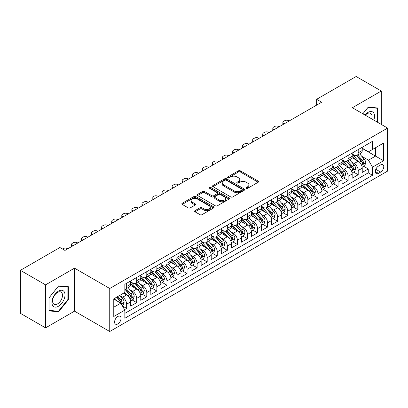 <?xml version="1.0" encoding="UTF-8"?>
<svg xmlns="http://www.w3.org/2000/svg" width="408" height="408" viewBox="0 0 408 408"><rect width="100%" height="100%" fill="white"/><g stroke="black" fill="none" stroke-linecap="round" stroke-linejoin="round"><path stroke-width="0.61" d="M246.284 188.307A0.979 0.566 0 0 0 247.666 188.307L258.167 182.249A1.397 0.806 0 0 0 258.575 181.677A1.397 0.806 0 0 0 258.167 181.106L240.383 170.835A1.397 0.806 0 0 0 238.405 170.835L227.904 176.899A0.979 0.566 0 0 0 227.618 177.296A0.979 0.566 0 0 0 227.904 177.699A0.979 0.566 0 0 0 229.291 177.699L230.648 176.914A4.473 2.581 0 0 1 236.971 176.914L238.456 177.771A4.473 2.581 0 0 1 239.766 179.596A4.473 2.581 0 0 1 238.456 181.422L237.094 182.203A0.979 0.566 0 0 0 236.808 182.606A0.979 0.566 0 0 0 237.094 183.003A0.979 0.566 0 0 0 238.481 183.003L239.838 182.218A4.473 2.581 0 0 1 246.162 182.218L247.646 183.075A4.473 2.581 0 0 1 248.951 184.901A4.473 2.581 0 0 1 247.646 186.726L246.284 187.512A0.979 0.566 0 0 0 245.999 187.91A0.979 0.566 0 0 0 246.284 188.307L246.284 187.512M117.8 323.952A4.554 2.632 120 0 0 120.778 319.933A4.554 2.632 120 0 0 120.079 316.287A4.554 2.632 120 0 0 117.8 316.511A4.554 2.632 120 0 0 114.821 320.525A4.554 2.632 120 0 0 115.52 324.176A4.554 2.632 120 0 0 117.8 323.952M195.024 210.661A1.397 0.806 0 0 0 194.616 211.227A1.397 0.806 0 0 0 195.024 211.798L200.017 214.679A1.397 0.806 0 0 0 201.991 214.679L213.649 207.947A1.397 0.806 0 0 0 214.062 207.376A1.397 0.806 0 0 0 213.649 206.81L195.865 196.539A1.397 0.806 0 0 0 193.887 196.539L182.228 203.271A1.397 0.806 0 0 0 181.82 203.842A1.397 0.806 0 0 0 182.228 204.413L188.256 207.891A1.397 0.806 0 0 0 190.23 207.891L195.223 205.01A1.397 0.806 0 0 0 195.631 204.439A1.397 0.806 0 0 0 195.223 203.867L192.234 202.144A3.738 2.157 0 0 1 191.138 200.619A3.738 2.157 0 0 1 193.448 198.625A3.738 2.157 0 0 1 197.518 199.094L209.227 205.851A3.738 2.157 0 0 1 210.324 207.376A3.738 2.157 0 0 1 208.019 209.37A3.738 2.157 0 0 1 203.944 208.906L201.991 207.779A1.397 0.806 0 0 0 200.017 207.779L195.024 210.661L195.024 211.798M74.511 268.153L45.569 284.861L20.4 270.331L20.4 313.344L45.569 327.874L74.511 311.161L109.747 331.505L109.747 288.497L74.511 268.153L74.511 311.161M381.307 124.445L381.307 91.025L352.364 107.732L387.6 128.076L109.747 288.497M381.307 91.025L356.138 76.495L316.628 99.307L316.628 105.121M20.4 270.331L59.915 247.518L64.948 250.425L321.662 102.214L316.628 99.307M230.744 196.936A1.397 0.806 0 0 0 232.723 196.936L244.382 190.204A1.397 0.806 0 0 0 244.79 189.633A1.397 0.806 0 0 0 244.382 189.067L226.598 178.796A1.397 0.806 0 0 0 224.619 178.796L212.961 185.528A1.397 0.806 0 0 0 212.553 186.099A1.397 0.806 0 0 0 212.961 186.67L230.744 196.936M209.941 188.522A0.979 0.566 0 0 1 210.936 188.659L210.936 187.496L229.016 197.936A1.397 0.806 0 0 1 229.429 198.507A1.397 0.806 0 0 1 229.016 199.079L217.357 205.811A1.397 0.806 0 0 1 215.378 205.811L197.594 195.539L197.594 194.397A1.397 0.806 0 0 0 197.186 194.968A1.397 0.806 0 0 0 197.594 195.539M197.594 194.397L202.582 191.52A1.397 0.806 0 0 1 204.561 191.52L211.772 195.682A1.397 0.806 0 0 0 213.751 195.682L217.061 193.769A1.397 0.806 0 0 0 217.469 193.203A1.397 0.806 0 0 0 217.061 192.632L209.549 188.297A0.979 0.566 0 0 1 209.263 187.894A0.979 0.566 0 0 1 209.87 187.374A0.979 0.566 0 0 1 210.936 187.496M124.573 309.636L126.659 308.433L122.482 306.02M120.105 295.754L122.635 297.213A5.697 3.29 60 0 1 126.659 304.19L130.688 301.864L130.688 306.107L136.726 302.619L132.146 299.977M130.172 289.94L132.697 291.404A5.697 3.29 60 0 1 136.726 298.375L140.755 296.05L140.755 300.293L146.793 296.805L142.214 294.163M140.24 284.131L142.764 285.59A5.697 3.29 60 0 1 146.793 292.561L150.822 290.241L150.822 294.484L156.861 290.996L152.281 288.349M150.307 278.317L152.832 279.776A5.697 3.29 60 0 1 156.861 286.753L160.89 284.427L160.89 288.67L166.928 285.182L162.348 282.54M160.375 272.503L162.899 273.967A5.697 3.29 60 0 1 166.928 280.939L170.952 278.613L170.952 282.856L176.996 279.368L172.416 276.726M170.442 266.694L172.966 268.153A5.697 3.29 60 0 1 176.996 275.13L181.019 272.804L181.019 277.047L187.063 273.559L182.483 270.912M180.509 260.88L183.034 262.339A5.697 3.29 60 0 1 187.063 269.316L191.087 266.99L191.087 271.233L197.13 267.745L192.55 265.103M190.577 255.066L193.101 256.53A5.697 3.29 60 0 1 197.13 263.502L201.154 261.176L201.154 265.419L207.198 261.936L202.618 259.289M200.644 249.257L203.169 250.716A5.697 3.29 60 0 1 207.198 257.693L211.222 255.367L211.222 259.61L217.265 256.122L212.685 253.475M210.707 243.443L213.236 244.902A5.697 3.29 60 0 1 217.265 251.879L221.289 249.553L221.289 253.796L227.333 250.308L222.748 247.666M220.774 237.635L223.304 239.093A5.697 3.29 60 0 1 227.333 246.065L231.356 243.739L231.356 247.982L237.4 244.499L232.815 241.852M230.841 231.821L233.371 233.279A5.697 3.29 60 0 1 237.4 240.256L241.424 237.93L241.424 242.174L247.467 238.685L242.882 236.038M240.909 226.006L243.438 227.465A5.697 3.29 60 0 1 247.467 234.442L251.491 232.116L251.491 236.359L257.535 232.871L252.95 230.229M250.976 220.198L253.506 221.656A5.697 3.29 60 0 1 257.535 228.628L261.559 226.302L261.559 230.546L267.597 227.062L263.017 224.415M261.043 214.384L263.573 215.842A5.697 3.29 60 0 1 267.597 222.819L271.626 220.493L271.626 224.737L277.664 221.248L273.085 218.601M271.111 208.57L273.64 210.028A5.697 3.29 60 0 1 277.664 217.005L281.693 214.679L281.693 218.923L287.732 215.434L283.152 212.792M281.178 202.761L283.708 204.219A5.697 3.29 60 0 1 287.732 211.191L291.761 208.865L291.761 213.109L297.799 209.625L293.219 206.978M291.246 196.947L293.775 198.405A5.697 3.29 60 0 1 297.799 205.382L301.828 203.056L301.828 207.3L307.867 203.811L303.287 201.164M301.313 191.133L303.843 192.591A5.697 3.29 60 0 1 307.867 199.568L311.896 197.243L311.896 201.486L317.934 197.997L313.354 195.356M311.38 185.324L313.91 186.782A5.697 3.29 60 0 1 317.934 193.754L321.963 191.434L321.963 195.672L328.001 192.188L323.422 189.541M321.448 179.51L323.978 180.968A5.697 3.29 60 0 1 328.001 187.945L332.03 185.62L332.03 189.863L338.069 186.374L333.489 183.727M331.515 173.696L334.045 175.154A5.697 3.29 60 0 1 338.069 182.131L342.098 179.806L342.098 184.049L348.136 180.56L343.556 177.919M341.583 167.887L344.112 169.346A5.697 3.29 60 0 1 348.136 176.317L352.165 173.997L352.165 178.24L358.204 174.751L358.204 170.508A5.697 3.29 -120 0 0 354.175 163.531L351.65 162.073M353.624 172.105L358.204 174.751M130.688 301.864A5.697 3.29 -120 0 0 126.659 294.887L123.639 293.143M140.755 296.05A5.697 3.29 -120 0 0 136.726 289.078L130.499 285.483M150.822 290.241A5.697 3.29 -120 0 0 146.793 283.264L140.566 279.669M160.89 284.427A5.697 3.29 -120 0 0 156.861 277.45L150.634 273.86M170.952 278.613A5.697 3.29 -120 0 0 166.928 271.641L160.701 268.046M181.019 272.804A5.697 3.29 -120 0 0 176.996 265.827L170.768 262.232M191.087 266.99A5.697 3.29 -120 0 0 187.063 260.013L180.836 256.423M201.154 261.176A5.697 3.29 -120 0 0 197.13 254.204L190.903 250.609M211.222 255.367A5.697 3.29 -120 0 0 207.198 248.39L200.971 244.795M221.289 249.553A5.697 3.29 -120 0 0 217.265 242.576L211.038 238.986M231.356 243.739A5.697 3.29 -120 0 0 227.333 236.768L221.105 233.172M241.424 237.93A5.697 3.29 -120 0 0 237.4 230.954L231.173 227.358M251.491 232.116A5.697 3.29 -120 0 0 247.467 225.139L241.24 221.549M261.559 226.302A5.697 3.29 -120 0 0 257.535 219.331L251.308 215.735M271.626 220.493A5.697 3.29 -120 0 0 267.597 213.517L261.375 209.921M281.693 214.679A5.697 3.29 -120 0 0 277.664 207.708L271.442 204.112M291.761 208.865A5.697 3.29 -120 0 0 287.732 201.894L281.51 198.298M301.828 203.056A5.697 3.29 -120 0 0 297.799 196.08L291.577 192.484M311.896 197.243A5.697 3.29 -120 0 0 307.867 190.271L301.645 186.675M321.963 191.434A5.697 3.29 -120 0 0 317.934 184.457L311.707 180.861M332.03 185.62A5.697 3.29 -120 0 0 328.001 178.643L321.774 175.047M342.098 179.806A5.697 3.29 -120 0 0 338.069 172.834L331.842 169.238M352.165 173.997A5.697 3.29 -120 0 0 348.136 167.02L341.909 163.424M380.654 164.868L378.44 166.148A4.412 2.55 120 0 0 375.554 170.039A4.412 2.55 120 0 0 376.232 173.573A4.412 2.55 120 0 0 378.44 173.354L380.654 172.079A4.412 2.55 120 0 0 383.535 168.188A4.412 2.55 120 0 0 382.862 164.648A4.412 2.55 120 0 0 380.654 164.868M109.747 331.505L387.6 171.09L387.6 128.076M113.771 307.209L120.819 303.144L124.848 310.116L124.848 318.255L372.499 175.272L372.499 167.137L368.47 160.16L361.718 156.259M124.848 310.116L113.771 316.511L113.771 298.84L124.848 292.449L124.848 284.31L372.499 141.331L372.499 149.466L383.571 143.075L383.571 160.742L372.499 167.137M130.688 281.867L132.697 283.03A5.697 3.29 60 0 0 135.548 283.315L139.572 280.99A5.697 3.29 -120 0 0 140.755 278.384L140.755 275.125M140.755 276.058L142.764 277.221A5.697 3.29 60 0 0 145.615 277.501L149.639 275.176A5.697 3.29 -120 0 0 150.822 272.57L150.822 269.316M150.822 270.244L152.832 271.407A5.697 3.29 60 0 0 155.683 271.687L159.706 269.367A5.697 3.29 -120 0 0 160.89 266.755L160.89 263.502M160.89 264.435L162.899 265.593A5.697 3.29 60 0 0 165.75 265.878L169.774 263.553A5.697 3.29 -120 0 0 170.952 260.947L170.952 257.688M170.952 258.621L172.966 259.784A5.697 3.29 60 0 0 175.817 260.064L179.841 257.739A5.697 3.29 -120 0 0 181.019 255.133L181.019 251.879M181.019 252.807L183.034 253.97A5.697 3.29 60 0 0 185.885 254.25L189.909 251.93A5.697 3.29 -120 0 0 191.087 249.319L191.087 246.065M191.087 246.998L193.101 248.156A5.697 3.29 60 0 0 195.952 248.441L199.976 246.116A5.697 3.29 -120 0 0 201.154 243.51L201.154 240.256M201.154 241.184L203.169 242.347A5.697 3.29 60 0 0 206.014 242.627L210.044 240.302A5.697 3.29 -120 0 0 211.222 237.696L211.222 234.442M211.222 235.37L213.236 236.533A5.697 3.29 60 0 0 216.082 236.813L220.111 234.493A5.697 3.29 -120 0 0 221.289 231.882L221.289 228.628M221.289 229.561L223.304 230.724A5.697 3.29 60 0 0 226.149 231.005L230.178 228.679A5.697 3.29 -120 0 0 231.356 226.073L231.356 222.819M231.356 223.747L233.371 224.91A5.697 3.29 60 0 0 236.217 225.191L240.246 222.865A5.697 3.29 -120 0 0 241.424 220.259L241.424 217.005M241.424 217.933L243.438 219.096A5.697 3.29 60 0 0 246.284 219.382L250.313 217.056A5.697 3.29 -120 0 0 251.491 214.45L251.491 211.191M251.491 212.124L253.506 213.287A5.697 3.29 60 0 0 256.351 213.568L260.38 211.242A5.697 3.29 -120 0 0 261.559 208.636L261.559 205.382M261.559 206.31L263.573 207.473A5.697 3.29 60 0 0 266.419 207.754L270.448 205.428A5.697 3.29 -120 0 0 271.626 202.822L271.626 199.568M271.626 200.496L273.64 201.659A5.697 3.29 60 0 0 276.486 201.945L280.515 199.619A5.697 3.29 -120 0 0 281.693 197.013L281.693 193.754M281.693 194.687L283.708 195.85A5.697 3.29 60 0 0 286.554 196.131L290.583 193.805A5.697 3.29 -120 0 0 291.761 191.199L291.761 187.945M291.761 188.873L293.775 190.036A5.697 3.29 60 0 0 296.621 190.317L300.65 187.991A5.697 3.29 -120 0 0 301.828 185.385L301.828 182.131M301.828 183.059L303.843 184.222A5.697 3.29 60 0 0 306.689 184.508L310.718 182.182A5.697 3.29 -120 0 0 311.896 179.576L311.896 176.317M311.896 177.251L313.91 178.413A5.697 3.29 60 0 0 316.756 178.694L320.785 176.368A5.697 3.29 -120 0 0 321.963 173.762L321.963 170.508M321.963 171.436L323.978 172.599A5.697 3.29 60 0 0 326.823 172.88L330.852 170.554A5.697 3.29 -120 0 0 332.03 167.948L332.03 164.694M332.03 165.623L334.045 166.785A5.697 3.29 60 0 0 336.891 167.071L340.915 164.745A5.697 3.29 -120 0 0 342.098 162.139L342.098 158.88M342.098 159.814L344.112 160.976A5.697 3.29 60 0 0 346.958 161.257L350.982 158.931A5.697 3.29 -120 0 0 352.165 156.325L352.165 153.071M124.848 313.37L368.271 172.834L368.271 168.938L362.233 172.426L362.233 168.183A5.697 3.29 -120 0 0 358.204 161.206L351.976 157.615M352.165 154L354.175 155.162A5.697 3.29 -120 0 0 357.025 155.443A5.697 3.29 -120 0 0 358.204 152.837L358.204 149.583M357.025 155.443L361.049 153.122A5.697 3.29 -120 0 0 362.233 150.511L362.233 147.257M126.659 283.264L126.659 286.518A5.697 3.29 60 0 1 125.48 289.124A5.697 3.29 60 0 1 124.848 289.359M125.48 289.124L129.504 286.804A5.697 3.29 -120 0 0 130.688 284.192L130.688 280.939M136.726 277.45L136.726 280.709A5.697 3.29 60 0 1 135.548 283.315M146.793 271.641L146.793 274.895A5.697 3.29 60 0 1 145.615 277.501M156.861 265.827L156.861 269.081A5.697 3.29 60 0 1 155.683 271.687M166.928 260.013L166.928 263.272A5.697 3.29 60 0 1 165.75 265.878M176.996 254.204L176.996 257.458A5.697 3.29 60 0 1 175.817 260.064M187.063 248.39L187.063 251.644A5.697 3.29 60 0 1 185.885 254.25M197.13 242.576L197.13 245.835A5.697 3.29 60 0 1 195.952 248.441M207.198 236.768L207.198 240.021A5.697 3.29 60 0 1 206.014 242.627M217.265 230.954L217.265 234.207A5.697 3.29 60 0 1 216.082 236.813M227.333 225.139L227.333 228.398A5.697 3.29 60 0 1 226.149 231.005M237.4 219.331L237.4 222.584A5.697 3.29 60 0 1 236.217 225.191M247.467 213.517L247.467 216.77A5.697 3.29 60 0 1 246.284 219.382M257.535 207.703L257.535 210.962A5.697 3.29 60 0 1 256.351 213.568M267.597 201.894L267.597 205.148A5.697 3.29 60 0 1 266.419 207.754M277.664 196.08L277.664 199.334A5.697 3.29 60 0 1 276.486 201.945M287.732 190.271L287.732 193.525A5.697 3.29 60 0 1 286.554 196.131M297.799 184.457L297.799 187.711A5.697 3.29 60 0 1 296.621 190.317M307.867 178.643L307.867 181.897A5.697 3.29 60 0 1 306.689 184.508M317.934 172.834L317.934 176.088A5.697 3.29 60 0 1 316.756 178.694M328.001 167.02L328.001 170.274A5.697 3.29 60 0 1 326.823 172.88M338.069 161.206L338.069 164.46A5.697 3.29 60 0 1 336.891 167.071M348.136 155.397L348.136 158.651A5.697 3.29 60 0 1 346.958 161.257M348.136 176.317L348.136 180.56M338.069 182.131L338.069 186.374M328.001 187.945L328.001 192.188M317.934 193.754L317.934 197.997M307.867 199.568L307.867 203.811M297.799 205.382L297.799 209.625M287.732 211.191L287.732 215.434M277.664 217.005L277.664 221.248M267.597 222.819L267.597 227.062M257.535 228.628L257.535 232.871M247.467 234.442L247.467 238.685M237.4 240.256L237.4 244.499M227.333 246.065L227.333 250.308M217.265 251.879L217.265 256.122M207.198 257.693L207.198 261.936M197.13 263.502L197.13 267.745M187.063 269.316L187.063 273.559M176.996 275.13L176.996 279.368M166.928 280.939L166.928 285.182M156.861 286.753L156.861 290.996M146.793 292.561L146.793 296.805M136.726 298.375L136.726 302.619M126.659 304.19L126.659 308.433M120.819 303.144L113.771 299.074M368.47 160.16L375.518 156.091L375.518 147.721L383.571 143.075M362.233 148.42L383.571 160.742M362.233 148.186L368.47 151.791L372.499 149.466M45.569 284.861L45.569 327.874M363.691 166.296L368.271 168.938M368.271 172.834L372.499 175.272M377.089 122.007L377.935 120.952L377.935 108.003L368.22 107.131L362.865 113.796M48.94 310.896L58.655 311.763L68.371 299.681L68.371 286.727L58.655 285.86L48.94 297.942L48.94 310.896M377.431 120.661L377.935 120.952M67.866 299.39L68.371 299.681M57.63 311.171L58.655 311.763M246.677 188.445L247.646 187.889A4.473 2.581 0 0 0 248.951 186.063L248.951 184.901M239.766 179.596L239.766 180.759A4.473 2.581 0 0 1 238.456 182.585L237.487 183.141M258.167 181.106L258.167 182.249L240.383 171.998A1.397 0.806 0 0 0 238.405 171.998L228.296 177.837M244.367 190.215L226.598 179.959A1.397 0.806 0 0 0 224.619 179.959L212.976 186.68M241.913 190.036A0.979 0.566 0 0 0 242.199 189.633A0.979 0.566 0 0 0 241.913 189.236L226.297 180.224A0.979 0.566 0 0 0 224.915 180.224L223.482 181.05A4.473 2.581 0 0 0 222.171 182.876A4.473 2.581 0 0 0 223.482 184.702L234.156 190.862A4.473 2.581 0 0 0 240.48 190.862L241.913 190.036L241.913 191.199A0.979 0.566 0 0 0 242.199 190.796L242.199 189.633M222.171 182.876L222.171 184.039A4.473 2.581 0 0 0 223.482 185.864L223.482 184.702M241.913 191.199L240.48 192.025A4.473 2.581 0 0 1 234.156 192.025L223.482 185.864M197.61 195.549L202.582 192.683L202.582 191.52M217.469 193.203L217.469 194.366A1.397 0.806 0 0 1 217.061 194.932L213.751 196.845A1.397 0.806 0 0 1 211.772 196.845L204.561 192.683A1.397 0.806 0 0 0 202.582 192.683M210.936 188.659L229 199.089M219.259 200.007A3.738 2.157 0 0 0 223.334 200.471A3.738 2.157 0 0 0 225.639 198.477A3.738 2.157 0 0 0 224.548 196.952L220.422 194.57A1.397 0.806 0 0 0 218.443 194.57L215.133 196.483A1.397 0.806 0 0 0 214.725 197.054A1.397 0.806 0 0 0 215.133 197.625L219.259 200.007L219.259 201.164A3.738 2.157 0 0 0 223.334 201.634A3.738 2.157 0 0 0 225.639 199.639L225.639 198.477M214.725 197.054L214.725 198.217A1.397 0.806 0 0 0 215.133 198.783L215.133 197.625M219.259 201.164L215.133 198.783M210.324 207.376L210.324 208.539A3.738 2.157 0 0 1 208.019 210.533A3.738 2.157 0 0 1 203.944 210.069L201.991 208.942A1.397 0.806 0 0 0 200.017 208.942L195.044 211.808M191.138 200.619L191.138 201.781A3.738 2.157 0 0 0 192.234 203.306L192.234 202.144M195.203 205.02L192.234 203.306M213.649 206.81L213.649 207.947L195.865 197.701A1.397 0.806 0 0 0 193.887 197.701L182.249 204.423M362.146 167.183L364.747 165.684L365.752 162.777A3.774 2.178 -120 0 0 364.283 159.232L359.683 153.908M284.162 123.864L283.708 123.604A2.846 1.642 -0 0 1 282.871 122.441A2.846 1.642 -0 0 1 283.708 121.278L284.713 120.697A2.846 1.642 -0 0 1 288.742 120.697L289.195 120.957M358.765 161.573L353.308 155.259A10.894 6.288 -120 0 0 352.165 154.061M355.771 159.803L352.721 156.269A9.042 5.217 -120 0 0 352.165 155.662M356.51 155.647L361.162 161.038A3.774 2.178 60 0 1 362.508 163.634L362.783 164.082L363.293 164.011L363.717 162.94A3.774 2.178 -120 0 0 362.37 160.339L357.77 155.014M356.786 155.56L361.784 161.349A1.923 1.112 60 0 1 362.268 162.104L363.717 162.94M373.82 120.12A9.256 5.345 120 0 0 368.021 112.414A9.256 5.345 120 0 0 364.987 115.025M371.703 118.901A7.007 4.044 120 0 0 370.607 113.373A7.007 4.044 120 0 0 367.103 113.72A7.007 4.044 120 0 0 365.267 115.183M362.885 113.806L368.021 107.421L377.431 108.258L377.431 120.809L376.666 121.763M376.808 107.901L377.431 108.258M64.122 299.202A9.256 5.345 120 0 0 61.725 290.261A9.256 5.345 120 0 0 52.785 298.192A9.256 5.345 120 0 0 55.182 307.127A9.256 5.345 120 0 0 64.122 299.202M61.827 298.549A7.007 4.044 120 0 0 61.042 292.097A7.007 4.044 120 0 0 53.244 297.784A7.007 4.044 120 0 0 54.035 304.235A7.007 4.044 120 0 0 61.827 298.549M49.042 310.406L49.042 297.855L58.456 286.146L67.866 286.987L67.866 299.538L58.456 311.248L48.94 310.345M67.243 286.625L67.866 286.987M352.079 172.997L354.68 171.498L355.684 168.591A3.774 2.178 -120 0 0 354.215 165.046L349.62 159.722M274.094 129.678L273.64 129.412A2.846 1.642 -0 0 1 272.804 128.255A2.846 1.642 -0 0 1 273.64 127.092L274.645 126.511A2.846 1.642 -0 0 1 278.674 126.511L279.128 126.771M348.697 167.387L343.24 161.073A10.894 6.288 -120 0 0 342.098 159.875M345.704 165.617L342.654 162.083A9.042 5.217 -120 0 0 342.098 161.476M346.443 161.461L351.094 166.846A3.774 2.178 60 0 1 352.441 169.447L352.716 169.896L353.226 169.825L353.649 168.749A3.774 2.178 -120 0 0 352.303 166.153L347.703 160.823M346.718 161.374L351.716 167.163A1.923 1.112 60 0 1 352.201 167.912L353.649 168.749M342.011 178.811L344.612 177.307L345.622 174.4A3.774 2.178 -120 0 0 344.148 170.86L339.553 165.531M264.027 135.487L263.573 135.226A2.846 1.642 -0 0 1 262.737 134.064A2.846 1.642 -0 0 1 263.573 132.901L264.578 132.32A2.846 1.642 -0 0 1 268.607 132.32L269.061 132.585M338.63 173.201L333.173 166.882A10.894 6.288 -120 0 0 332.03 165.689M335.636 171.426L332.586 167.897A9.042 5.217 -120 0 0 332.03 167.29M336.376 167.275L341.032 172.661A3.774 2.178 60 0 1 342.373 175.261L342.649 175.705L343.159 175.634L343.582 174.563A3.774 2.178 -120 0 0 342.236 171.962L337.635 166.637M336.651 167.188L341.649 172.972A1.923 1.112 60 0 1 342.134 173.726L343.582 174.563M331.944 184.62L334.545 183.121L335.555 180.214A3.774 2.178 -120 0 0 334.081 176.669L329.486 171.345M253.96 141.301L253.506 141.041A2.846 1.642 -0 0 1 252.669 139.878A2.846 1.642 -0 0 1 253.506 138.715L254.51 138.134A2.846 1.642 -0 0 1 258.539 138.134L258.993 138.394M328.562 179.01L323.105 172.696A10.894 6.288 -120 0 0 321.963 171.498M325.569 177.24L322.519 173.706A9.042 5.217 -120 0 0 321.963 173.099M326.308 173.084L330.965 178.475A3.774 2.178 60 0 1 332.306 181.07L332.581 181.519L333.091 181.448L333.515 180.372A3.774 2.178 -120 0 0 332.168 177.776L327.573 172.451M326.584 172.997L331.582 178.786A1.923 1.112 60 0 1 332.066 179.535L333.515 180.372M321.876 190.434L324.477 188.929L325.487 186.028A3.774 2.178 -120 0 0 324.018 182.483L319.418 177.159M243.892 147.115L243.438 146.849A2.846 1.642 -0 0 1 242.602 145.687A2.846 1.642 -0 0 1 243.438 144.529L244.443 143.947A2.846 1.642 -0 0 1 248.472 143.947L248.926 144.208M318.495 184.824L313.038 178.51A10.894 6.288 -120 0 0 311.896 177.312M315.501 183.054L312.452 179.52A9.042 5.217 -120 0 0 311.896 178.913M316.241 178.898L320.897 184.283A3.774 2.178 60 0 1 322.238 186.884L322.514 187.333L323.024 187.262L323.447 186.186A3.774 2.178 -120 0 0 322.101 183.59L317.506 178.26M316.516 178.811L321.514 184.6A1.923 1.112 60 0 1 321.999 185.349L323.447 186.186M311.809 196.248L314.41 194.744L315.42 191.837A3.774 2.178 -120 0 0 313.951 188.297L309.351 182.968M233.825 152.924L233.371 152.663A2.846 1.642 -0 0 1 232.535 151.501A2.846 1.642 -0 0 1 233.371 150.338L234.376 149.756A2.846 1.642 -0 0 1 238.405 149.756L238.859 150.016M308.428 190.638L302.971 184.319A10.894 6.288 -120 0 0 301.828 183.126M305.434 188.863L302.384 185.334A9.042 5.217 -120 0 0 301.828 184.727M306.173 184.712L310.83 190.097A3.774 2.178 60 0 1 312.171 192.698L312.446 193.142L312.956 193.071L313.38 192A3.774 2.178 -120 0 0 312.038 189.399L307.438 184.074M306.449 184.625L311.447 190.409A1.923 1.112 60 0 1 311.931 191.163L313.38 192M301.741 202.057L304.343 200.558L305.352 197.651A3.774 2.178 -120 0 0 303.884 194.106L299.283 188.782M223.757 158.738L223.304 158.477A2.846 1.642 -0 0 1 222.472 157.315A2.846 1.642 -0 0 1 223.304 156.152L224.308 155.57A2.846 1.642 -0 0 1 228.337 155.57L228.791 155.831M298.36 196.447L292.903 190.133A10.894 6.288 -120 0 0 291.761 188.935M295.366 194.677L292.317 191.143A9.042 5.217 -120 0 0 291.761 190.536M296.106 190.521L300.762 195.911A3.774 2.178 60 0 1 302.104 198.507L302.379 198.956L302.889 198.885L303.312 197.809A3.774 2.178 -120 0 0 301.971 195.213L297.371 189.888M296.381 190.434L301.379 196.222A1.923 1.112 60 0 1 301.864 196.972L303.312 197.809M291.674 207.871L294.275 206.366L295.285 203.464A3.774 2.178 -120 0 0 293.816 199.92L289.216 194.596M213.69 164.552L213.236 164.286A2.846 1.642 -0 0 1 212.405 163.124A2.846 1.642 -0 0 1 213.236 161.961L214.241 161.384A2.846 1.642 -0 0 1 218.27 161.384L218.724 161.644M288.293 202.261L282.836 195.947A10.894 6.288 -120 0 0 281.693 194.749M285.299 200.491L282.249 196.957A9.042 5.217 -120 0 0 281.693 196.35M286.044 196.335L290.695 201.72A3.774 2.178 60 0 1 292.041 204.321L292.312 204.77L292.822 204.694L293.245 203.623A3.774 2.178 -120 0 0 291.904 201.022L287.303 195.697M286.314 196.248L291.312 202.036A1.923 1.112 60 0 1 291.796 202.786L293.245 203.623M281.607 213.685L284.208 212.18L285.218 209.273A3.774 2.178 -120 0 0 283.749 205.734L279.149 200.404M203.623 170.36L203.169 170.1A2.846 1.642 -0 0 1 202.337 168.938A2.846 1.642 -0 0 1 203.169 167.775L204.179 167.193A2.846 1.642 -0 0 1 208.202 167.193L208.656 167.453M278.225 208.075L272.774 201.756A10.894 6.288 -120 0 0 271.626 200.563M275.237 206.3L272.182 202.771A9.042 5.217 -120 0 0 271.626 202.159M275.976 202.149L280.627 207.534A3.774 2.178 60 0 1 281.974 210.135L282.244 210.579L282.754 210.508L283.178 209.437A3.774 2.178 -120 0 0 281.836 206.836L277.236 201.511M276.247 202.057L281.245 207.845A1.923 1.112 60 0 1 281.729 208.6L283.178 209.437M271.539 219.494L274.145 217.994L275.15 215.087A3.774 2.178 -120 0 0 273.681 211.543L269.081 206.219M193.555 176.174L193.101 175.914A2.846 1.642 -0 0 1 192.27 174.751A2.846 1.642 -0 0 1 193.101 173.589L194.111 173.007A2.846 1.642 -0 0 1 198.135 173.007L198.589 173.267M268.158 213.884L262.706 207.57A10.894 6.288 -120 0 0 261.559 206.371M265.169 212.114L262.115 208.58A9.042 5.217 -120 0 0 261.559 207.973M265.909 207.958L270.56 213.348A3.774 2.178 60 0 1 271.906 215.944L272.177 216.393L272.687 216.322L273.11 215.246A3.774 2.178 -120 0 0 271.769 212.65L267.169 207.325M266.179 207.871L271.177 213.659A1.923 1.112 60 0 1 271.662 214.409L273.11 215.246M261.472 225.308L264.078 223.803L265.083 220.901A3.774 2.178 -120 0 0 263.614 217.357L259.014 212.032M183.488 181.988L183.034 181.723A2.846 1.642 -0 0 1 182.203 180.56A2.846 1.642 -0 0 1 183.034 179.398L184.044 178.816A2.846 1.642 -0 0 1 188.068 178.816L188.522 179.081M258.091 219.698L252.639 213.384A10.894 6.288 -120 0 0 251.491 212.186M255.102 217.928L252.047 214.394A9.042 5.217 -120 0 0 251.491 213.787M255.841 213.772L260.493 219.157A3.774 2.178 60 0 1 261.839 221.758L262.109 222.207L262.619 222.131L263.048 221.059A3.774 2.178 -120 0 0 261.701 218.459L257.101 213.134M256.112 213.685L261.115 219.473A1.923 1.112 60 0 1 261.594 220.223L263.048 221.059M251.41 231.122L254.011 229.617L255.015 226.71A3.774 2.178 -120 0 0 253.546 223.171L248.946 217.841M173.42 187.797L172.966 187.537A2.846 1.642 -0 0 1 172.135 186.374A2.846 1.642 -0 0 1 172.966 185.212L173.976 184.63A2.846 1.642 -0 0 1 178 184.63L178.454 184.89M248.023 225.512L242.571 219.193A10.894 6.288 -120 0 0 241.424 218M245.035 223.737L241.98 220.208A9.042 5.217 -120 0 0 241.424 219.596M245.774 219.586L250.425 224.971A3.774 2.178 60 0 1 251.772 227.567L252.047 228.016L252.552 227.945L252.98 226.874A3.774 2.178 -120 0 0 251.634 224.273L247.034 218.948M246.044 219.494L251.048 225.282A1.923 1.112 60 0 1 251.532 226.037L252.98 226.874M241.342 236.931L243.943 235.431L244.948 232.524A3.774 2.178 -120 0 0 243.479 228.98L238.879 223.655M163.353 193.611L162.899 193.351A2.846 1.642 -0 0 1 162.068 192.188A2.846 1.642 -0 0 1 162.899 191.026L163.909 190.444A2.846 1.642 -0 0 1 167.933 190.444L168.387 190.704M237.956 231.321L232.504 225.007A10.894 6.288 -120 0 0 231.356 223.808M234.967 229.551L231.912 226.017A9.042 5.217 -120 0 0 231.356 225.41M235.707 225.394L240.358 230.785A3.774 2.178 60 0 1 241.704 233.381L241.98 233.83L242.485 233.759L242.913 232.682A3.774 2.178 -120 0 0 241.567 230.087L236.966 224.762M235.977 225.308L240.98 231.096A1.923 1.112 60 0 1 241.465 231.846L242.913 232.682M231.275 242.745L233.876 241.24L234.881 238.333A3.774 2.178 -120 0 0 233.412 234.794L228.811 229.469M153.286 199.425L152.832 199.16A2.846 1.642 -0 0 1 152 197.997A2.846 1.642 -0 0 1 152.832 196.834L153.841 196.253A2.846 1.642 -0 0 1 157.865 196.253L158.319 196.518M227.888 237.135L222.436 230.821A10.894 6.288 -120 0 0 221.289 229.622M224.9 235.36L221.845 231.831A9.042 5.217 -120 0 0 221.289 231.224M225.639 231.209L230.291 236.594A3.774 2.178 60 0 1 231.637 239.195L231.912 239.639L232.422 239.567L232.846 238.496A3.774 2.178 -120 0 0 231.499 235.895L226.899 230.571M225.91 231.122L230.913 236.91A1.923 1.112 60 0 1 231.397 237.66L232.846 238.496M221.207 248.559L223.808 247.054L224.813 244.147A3.774 2.178 -120 0 0 223.344 240.608L218.744 235.278M143.218 205.234L142.764 204.974A2.846 1.642 -0 0 1 141.933 203.811A2.846 1.642 -0 0 1 142.764 202.649L143.774 202.067A2.846 1.642 -0 0 1 147.798 202.067L148.252 202.327M217.821 242.949L212.369 236.63A10.894 6.288 -120 0 0 211.222 235.431M214.832 241.174L211.783 237.64A9.042 5.217 -120 0 0 211.222 237.033M215.572 237.023L220.223 242.408A3.774 2.178 60 0 1 221.57 245.004L221.845 245.453L222.355 245.381L222.778 244.31A3.774 2.178 -120 0 0 221.432 241.709L216.832 236.385M215.842 236.931L220.845 242.719A1.923 1.112 60 0 1 221.33 243.474L222.778 244.31M211.14 254.368L213.741 252.868L214.746 249.961A3.774 2.178 -120 0 0 213.277 246.417L208.677 241.092M133.151 211.048L132.697 210.788A2.846 1.642 -0 0 1 131.866 209.625A2.846 1.642 -0 0 1 132.697 208.463L133.707 207.881A2.846 1.642 -0 0 1 137.731 207.881L138.184 208.141M207.754 248.758L202.302 242.444A10.894 6.288 -120 0 0 201.154 241.245M204.765 246.988L201.715 243.454A9.042 5.217 -120 0 0 201.154 242.847M205.505 242.831L210.156 248.217A3.774 2.178 60 0 1 211.502 250.818L211.778 251.267L212.287 251.195L212.711 250.119A3.774 2.178 -120 0 0 211.364 247.523L206.764 242.194M205.78 242.745L210.778 248.533A1.923 1.112 60 0 1 211.262 249.283L212.711 250.119M201.073 260.182L203.674 258.677L204.678 255.77A3.774 2.178 -120 0 0 203.209 252.231L198.609 246.906M123.083 216.857L122.635 216.597A2.846 1.642 -0 0 1 121.798 215.434A2.846 1.642 -0 0 1 122.635 214.271L123.639 213.69A2.846 1.642 -0 0 1 127.663 213.69L128.117 213.955M197.686 254.572L192.234 248.258A10.894 6.288 -120 0 0 191.087 247.059M194.698 252.797L191.648 249.268A9.042 5.217 -120 0 0 191.087 248.661M195.437 248.645L200.088 254.031A3.774 2.178 60 0 1 201.435 256.632L201.71 257.076L202.22 257.004L202.643 255.933A3.774 2.178 -120 0 0 201.297 253.332L196.697 248.008M195.713 248.559L200.71 254.347A1.923 1.112 60 0 1 201.195 255.097L202.643 255.933M191.005 265.99L193.606 264.491L194.611 261.584A3.774 2.178 -120 0 0 193.142 258.04L188.542 252.715M113.016 222.671L112.567 222.411A2.846 1.642 -0 0 1 111.731 221.248A2.846 1.642 -0 0 1 112.567 220.085L113.572 219.504A2.846 1.642 -0 0 1 117.601 219.504L118.05 219.764M187.624 260.386L182.167 254.067A10.894 6.288 -120 0 0 181.019 252.868M184.63 258.611L181.58 255.076A9.042 5.217 -120 0 0 181.019 254.47M185.37 254.459L190.021 259.845A3.774 2.178 60 0 1 191.367 262.441L191.643 262.89L192.153 262.818L192.576 261.747A3.774 2.178 -120 0 0 191.23 259.146L186.629 253.822M185.645 254.368L190.643 260.156A1.923 1.112 60 0 1 191.128 260.911L192.576 261.747M180.938 271.805L183.539 270.305L184.544 267.398A3.774 2.178 -120 0 0 183.075 263.854L178.475 258.529M102.949 228.485L102.5 228.225A2.846 1.642 -0 0 1 101.663 227.062A2.846 1.642 -0 0 1 102.5 225.899L103.504 225.318A2.846 1.642 -0 0 1 107.534 225.318L107.982 225.578M177.556 266.195L172.1 259.881A10.894 6.288 -120 0 0 170.952 258.682M174.563 264.425L171.513 260.891A9.042 5.217 -120 0 0 170.952 260.284M175.302 260.268L179.954 265.654A3.774 2.178 60 0 1 181.3 268.255L181.575 268.704L182.085 268.632L182.509 267.556A3.774 2.178 -120 0 0 181.162 264.96L176.562 259.631M175.578 260.182L180.576 265.97A1.923 1.112 60 0 1 181.06 266.72L182.509 267.556M170.87 277.619L173.471 276.114L174.476 273.207A3.774 2.178 -120 0 0 173.007 269.668L168.407 264.343M92.881 234.294L92.432 234.034A2.846 1.642 -0 0 1 91.596 232.871A2.846 1.642 -0 0 1 92.432 231.708L93.437 231.127A2.846 1.642 -0 0 1 97.466 231.127L97.915 231.392M167.489 272.009L162.032 265.695A10.894 6.288 -120 0 0 160.89 264.496M164.495 270.234L161.446 266.705A9.042 5.217 -120 0 0 160.89 266.098M165.235 266.082L169.886 271.468A3.774 2.178 60 0 1 171.233 274.069L171.508 274.513L172.018 274.441L172.441 273.37A3.774 2.178 -120 0 0 171.095 270.769L166.495 265.445M165.51 265.996L170.508 271.784A1.923 1.112 60 0 1 170.993 272.534L172.441 273.37M160.803 283.427L163.404 281.928L164.409 279.021A3.774 2.178 -120 0 0 162.94 275.476L158.34 270.152M82.814 240.108L82.365 239.848A2.846 1.642 -0 0 1 81.529 238.685A2.846 1.642 -0 0 1 82.365 237.522L83.37 236.941A2.846 1.642 -0 0 1 87.399 236.941L87.847 237.201M157.422 277.822L151.965 271.504A10.894 6.288 -120 0 0 150.822 270.305M154.428 276.048L151.378 272.513A9.042 5.217 -120 0 0 150.822 271.906M155.167 271.896L159.819 277.282A3.774 2.178 60 0 1 161.165 279.878L161.441 280.327L161.951 280.255L162.374 279.184A3.774 2.178 -120 0 0 161.027 276.583L156.427 271.259M155.443 271.805L160.441 277.593A1.923 1.112 60 0 1 160.925 278.348L162.374 279.184M150.736 289.241L153.337 287.742L154.341 284.835A3.774 2.178 -120 0 0 152.873 281.291L148.272 275.966M72.746 245.922L72.298 245.657A2.846 1.642 -0 0 1 71.461 244.499A2.846 1.642 -0 0 1 72.298 243.336L73.302 242.755A2.846 1.642 -0 0 1 77.331 242.755L77.78 243.015M147.354 283.631L141.897 277.318A10.894 6.288 -120 0 0 140.755 276.119M144.361 281.862L141.311 278.327A9.042 5.217 -120 0 0 140.755 277.72M145.1 277.705L149.751 283.091A3.774 2.178 60 0 1 151.098 285.692L151.373 286.141L151.883 286.069L152.306 284.993A3.774 2.178 -120 0 0 150.96 282.397L146.36 277.068M145.376 277.619L150.374 283.407A1.923 1.112 60 0 1 150.858 284.157L152.306 284.993M140.668 295.055L143.269 293.551L144.274 290.644A3.774 2.178 -120 0 0 142.805 287.105L138.205 281.78M62.48 249.002L63.235 248.564A2.846 1.642 -0 0 1 67.264 248.564L67.718 248.829M137.287 289.445L131.83 283.127A10.894 6.288 -120 0 0 130.688 281.933M134.293 287.671L131.243 284.141A9.042 5.217 -120 0 0 130.688 283.535M135.033 283.519L139.684 288.905A3.774 2.178 60 0 1 141.03 291.506L141.306 291.95L141.816 291.878L142.239 290.807A3.774 2.178 -120 0 0 140.893 288.206L136.292 282.882M135.308 283.433L140.306 289.216A1.923 1.112 60 0 1 140.791 289.971L142.239 290.807M130.601 300.864L133.202 299.365L134.206 296.458A3.774 2.178 -120 0 0 132.738 292.913L128.137 287.589M127.219 295.259L124.812 292.47M124.226 293.485L123.833 293.031M124.965 289.333L129.617 294.719A3.774 2.178 60 0 1 130.963 297.315L131.238 297.764L131.748 297.692L132.172 296.621A3.774 2.178 -120 0 0 130.825 294.02L126.225 288.696M125.241 289.241L130.239 295.03A1.923 1.112 60 0 1 130.723 295.785L132.172 296.621M122.278 305.668L123.134 305.179L124.144 302.272A3.774 2.178 -120 0 0 122.67 298.727L119.779 295.377M117.076 300.982L114.745 298.279M114.158 299.299L113.771 298.85M116.657 297.177L119.554 300.528A3.774 2.178 60 0 1 120.896 303.129L121.171 303.577L121.681 303.506L122.104 302.43A3.774 2.178 -120 0 0 120.758 299.834L117.866 296.478M116.887 297.039L120.171 300.844A1.923 1.112 60 0 1 120.656 301.594L122.104 302.43M122.635 297.213L126.659 294.887M132.697 291.404L136.726 289.078M142.764 285.59L146.793 283.264M152.832 279.776L156.861 277.45M162.899 273.967L166.928 271.641M172.966 268.153L176.996 265.827M183.034 262.339L187.063 260.013M193.101 256.53L197.13 254.204M203.169 250.716L207.198 248.39M213.236 244.902L217.265 242.576M223.304 239.093L227.333 236.768M233.371 233.279L237.4 230.954M243.438 227.465L247.467 225.139M253.506 221.656L257.535 219.331M263.573 215.842L267.597 213.517M273.64 210.028L277.664 207.708M283.708 204.219L287.732 201.894M293.775 198.405L297.799 196.08M303.843 192.591L307.867 190.271M313.91 186.782L317.934 184.457M323.978 180.968L328.001 178.643M334.045 175.154L338.069 172.834M344.112 169.346L348.136 167.02M354.175 163.531L358.204 161.206M358.204 152.837L362.233 150.511M126.659 286.518L130.688 284.192M136.726 280.709L140.755 278.384M146.793 274.895L150.822 272.57M156.861 269.081L160.89 266.755M166.928 263.272L170.952 260.947M176.996 257.458L181.019 255.133M187.063 251.644L191.087 249.319M197.13 245.835L201.154 243.51M207.198 240.021L211.222 237.696M217.265 234.207L221.289 231.882M227.333 228.398L231.356 226.073M237.4 222.584L241.424 220.259M247.467 216.77L251.491 214.45M257.535 210.962L261.559 208.636M267.597 205.148L271.626 202.822M277.664 199.334L281.693 197.013M287.732 193.525L291.761 191.199M297.799 187.711L301.828 185.385M307.867 181.897L311.896 179.576M317.934 176.088L321.963 173.762M328.001 170.274L332.03 167.948M338.069 164.46L342.098 162.139M348.136 158.651L352.165 156.325M358.204 170.508L362.233 168.183M375.824 169.289L380.654 172.079M375.319 171.554L378.44 173.354M247.646 187.889L247.646 186.726M237.094 183.003L237.094 182.203M238.456 182.585L238.456 181.422M227.904 177.699L227.904 176.899M238.405 171.998L238.405 170.835M240.383 171.998L240.383 170.835M212.961 186.67L212.961 185.528M224.619 179.959L224.619 178.796M226.598 179.959L226.598 178.796M244.382 190.204L244.382 189.067M234.156 192.025L234.156 190.862M240.48 192.025L240.48 190.862M204.561 192.683L204.561 191.52M211.772 196.845L211.772 195.682M213.751 196.845L213.751 195.682M217.061 194.932L217.061 193.769M229.016 199.079L229.016 197.936M200.017 208.942L200.017 207.779M201.991 208.942L201.991 207.779M203.944 210.069L203.944 208.906M195.223 205.01L195.223 203.867M182.228 204.413L182.228 203.271M193.887 197.701L193.887 196.539M195.865 197.701L195.865 196.539M283.708 123.604L283.708 124.124M361.57 165.25L365.731 162.848M353.308 155.259L353.828 154.958M362.37 160.339L364.283 159.232M359.366 162.073L361.162 161.038M273.64 129.412L273.64 129.938M351.502 171.064L355.664 168.662M343.24 161.073L343.76 160.772M352.303 166.153L354.215 165.046M349.299 167.887L351.094 166.846M263.573 135.226L263.573 135.752M341.435 176.873L345.596 174.476M333.173 166.882L333.693 166.586M342.236 171.962L344.148 170.86M339.232 173.701L341.032 172.661M253.506 141.041L253.506 141.561M331.367 182.687L335.529 180.285M323.105 172.696L323.626 172.395M332.168 177.776L334.081 176.669M329.164 179.51L330.965 178.475M243.438 146.849L243.438 147.375M321.3 188.501L325.462 186.099M313.038 178.51L313.558 178.209M322.101 183.59L324.018 182.483M319.097 185.324L320.897 184.283M233.371 152.663L233.371 153.189M311.233 194.31L315.394 191.913M302.971 184.319L303.491 184.023M312.038 189.399L313.951 188.297M309.029 191.138L310.83 190.097M223.304 158.477L223.304 158.998M301.165 200.124L305.327 197.722M292.903 190.133L293.423 189.832M301.971 195.213L303.884 194.106M298.962 196.947L300.762 195.911M213.236 164.286L213.236 164.812M291.103 205.938L295.259 203.536M282.836 195.947L283.356 195.646M291.904 201.022L293.816 199.92M288.895 202.761L290.695 201.72M203.169 170.1L203.169 170.621M281.035 211.747L285.192 209.35M272.774 201.756L273.289 201.46M281.836 206.836L283.749 205.734M278.827 208.575L280.627 207.534M193.101 175.914L193.101 176.434M270.968 217.561L275.125 215.159M262.706 207.57L263.221 207.269M271.769 212.65L273.681 211.543M268.76 214.384L270.56 213.348M183.034 181.723L183.034 182.249M260.901 223.375L265.057 220.973M252.639 213.384L253.154 213.083M261.701 218.459L263.614 217.357M258.692 220.198L260.493 219.157M172.966 187.537L172.966 188.057M250.833 229.184L254.99 226.782M242.571 219.193L243.086 218.897M251.634 224.273L253.546 223.171M248.625 226.012L250.425 224.971M162.899 193.351L162.899 193.871M240.766 234.998L244.922 232.596M232.504 225.007L233.019 224.706M241.567 230.087L243.479 228.98M238.558 231.821L240.358 230.785M152.832 199.16L152.832 199.685M230.699 240.812L234.855 238.41M222.436 230.821L222.952 230.52M231.499 235.895L233.412 234.794M228.49 237.635L230.291 236.594M142.764 204.974L142.764 205.494M220.631 246.621L224.788 244.219M212.369 236.63L212.884 236.334M221.432 241.709L223.344 240.608M218.423 243.449L220.223 242.408M132.697 210.788L132.697 211.308M210.564 252.435L214.72 250.033M202.302 242.444L202.817 242.143M211.364 247.523L213.277 246.417M208.355 249.257L210.156 248.217M122.635 216.597L122.635 217.122M200.496 258.244L204.653 255.847M192.234 248.258L192.755 247.957M201.297 253.332L203.209 252.231M198.288 255.071L200.088 254.031M112.567 222.411L112.567 222.931M190.429 264.058L194.585 261.655M182.167 254.067L182.687 253.771M191.23 259.146L193.142 258.04M188.221 260.88L190.021 259.845M102.5 228.225L102.5 228.745M180.361 269.872L184.518 267.47M172.1 259.881L172.62 259.58M181.162 264.96L183.075 263.854M178.153 266.694L179.954 265.654M92.432 234.034L92.432 234.559M170.294 275.68L174.451 273.284M162.032 265.695L162.552 265.394M171.095 270.769L173.007 269.668M168.086 272.508L169.886 271.468M82.365 239.848L82.365 240.368M160.227 281.495L164.383 279.092M151.965 271.504L152.485 271.203M161.027 276.583L162.94 275.476M158.024 278.317L159.819 277.282M72.298 245.657L72.298 246.182M150.159 287.309L154.321 284.906M141.897 277.318L142.417 277.017M150.96 282.397L152.873 281.291M147.956 284.131L149.751 283.091M140.092 293.117L144.254 290.72M131.83 283.127L132.35 282.831M140.893 288.206L142.805 287.105M137.889 289.945L139.684 288.905M130.024 298.931L134.186 296.529M130.825 294.02L132.738 292.913M127.821 295.754L129.617 294.719M121.298 303.97L124.119 302.343M120.758 299.834L122.67 298.727M117.922 301.471L119.554 300.528M282.871 122.441L282.871 124.608M272.804 128.255L272.804 130.417M262.737 134.064L262.737 136.231M252.669 139.878L252.669 142.045M242.602 145.687L242.602 147.854M232.535 151.501L232.535 153.668M222.472 157.315L222.472 159.482M212.405 163.124L212.405 165.291M202.337 168.938L202.337 171.105M192.27 174.751L192.27 176.919M182.203 180.56L182.203 182.728M172.135 186.374L172.135 188.542M162.068 192.188L162.068 194.356M152 197.997L152 200.165M141.933 203.811L141.933 205.979M131.866 209.625L131.866 211.788M121.798 215.434L121.798 217.602M111.731 221.248L111.731 223.416M101.663 227.062L101.663 229.225M91.596 232.871L91.596 235.039M81.529 238.685L81.529 240.853M71.461 244.499L71.461 246.661"/></g></svg>
